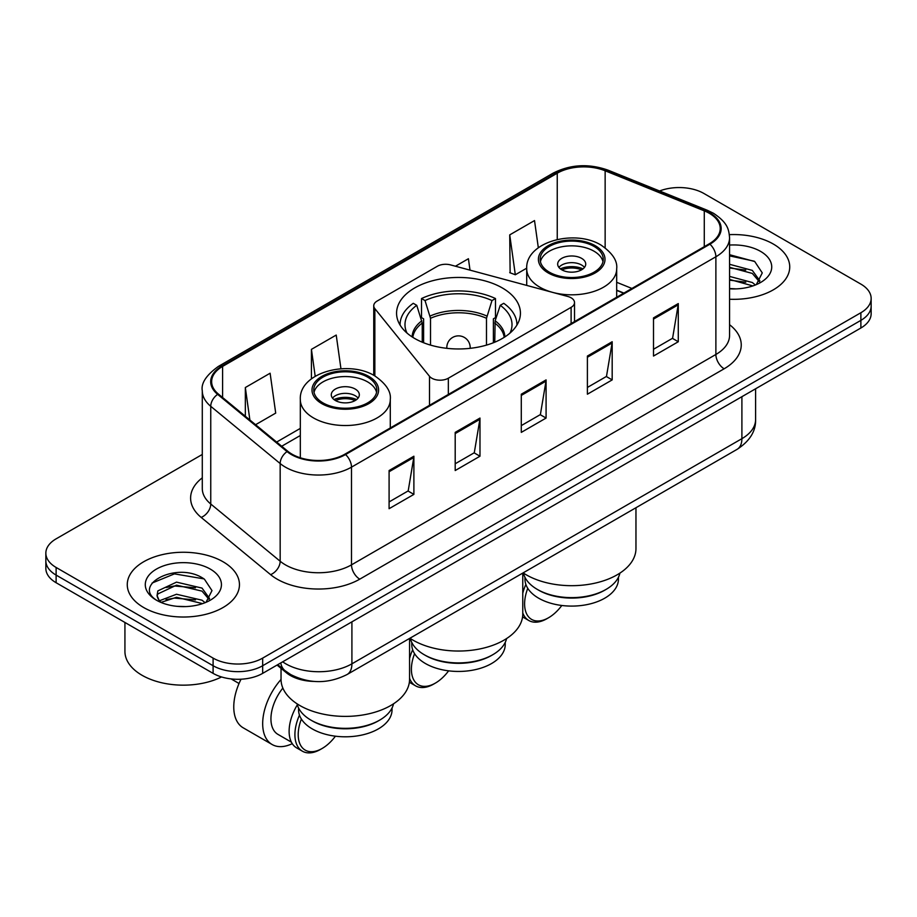 <?xml version="1.0" encoding="UTF-8"?>
<svg xmlns="http://www.w3.org/2000/svg" width="917" height="917" viewBox="0 0 917 917"><rect width="100%" height="100%" fill="white"/><g stroke="black" fill="none" stroke-linecap="round" stroke-linejoin="round"><path stroke-width="1.38" d="M571.108 297.807A11.68 6.751 0 0 0 567.783 296.466L450.579 264.91A11.68 6.751 0 0 0 437.375 266.251L377.174 301.017A11.68 6.751 0 0 0 373.746 305.785A11.68 6.751 0 0 0 374.847 308.639L429.5 376.302A11.68 6.751 0 0 0 448.344 378.217L571.108 307.344A11.68 6.751 0 0 0 574.523 302.576A11.68 6.751 0 0 0 571.108 297.807M502.287 287.927A61.932 35.752 0 0 0 434.796 280.178A61.932 35.752 0 0 0 396.568 313.213A61.932 35.752 0 0 0 414.713 338.488A61.932 35.752 0 0 0 482.204 346.248A61.932 35.752 0 0 0 520.432 313.213A61.932 35.752 0 0 0 502.287 287.927M623.652 293.234L616.683 290.414M314.027 681.423A35.052 20.243 180 0 1 286.448 672.803L277.06 665.066M202.29 454.454L56.12 538.841A35.052 20.243 0 0 0 45.85 553.157L45.85 568.425A35.052 20.243 0 0 0 56.12 582.731L213.099 673.365A35.052 20.243 0 0 0 262.675 673.365L860.88 327.999A35.052 20.243 0 0 0 871.15 313.683L871.15 306.06A35.052 20.243 0 0 1 860.88 320.365A35.052 20.243 0 0 0 871.15 306.06L871.15 298.426A35.052 20.243 0 0 0 860.88 284.11L703.901 193.476A35.052 20.243 0 0 0 659.575 190.988M45.85 553.157A35.052 20.243 0 0 0 56.12 567.463L213.099 658.108A35.052 20.243 0 0 0 262.675 658.108L262.675 665.731L860.88 320.365L262.675 665.731A35.052 20.243 0 0 1 213.099 665.731A35.052 20.243 0 0 0 262.675 665.731L262.675 673.365M56.12 567.463L56.12 575.097L213.099 665.731L56.12 575.097A35.052 20.243 0 0 1 45.85 560.791A35.052 20.243 0 0 0 56.12 575.097L56.12 582.731M773.306 244.037A56.086 32.382 0 0 0 729.37 234.649A56.086 32.382 0 0 1 773.306 244.037A56.086 32.382 0 0 1 789.732 266.939A56.086 32.382 0 0 0 773.306 244.037M223.014 561.743A56.086 32.382 0 0 0 161.896 554.728A56.086 32.382 0 0 0 127.268 584.645A56.086 32.382 0 0 0 143.694 607.535A56.086 32.382 0 0 0 204.823 614.562A56.086 32.382 0 0 0 239.452 584.645A56.086 32.382 0 0 0 223.014 561.743A56.086 32.382 0 0 0 161.896 554.728A56.086 32.382 0 0 0 127.268 584.645A56.086 32.382 0 0 0 143.694 607.535A56.086 32.382 0 0 0 204.823 614.562A56.086 32.382 0 0 0 239.452 584.645A56.086 32.382 0 0 0 223.014 561.743M709.265 213.271A37.391 21.584 180 0 1 720.223 228.539A37.391 21.584 180 0 1 709.265 243.796L344.895 454.167A37.391 21.584 180 0 1 287.823 451.29L218.406 394.058A37.391 21.584 180 0 1 211.644 381.667A37.391 21.584 180 0 1 222.59 366.41L557.249 173.198A37.391 21.584 180 0 1 605.14 170.78L704.279 210.853A37.391 21.584 180 0 1 709.265 213.271M709.93 212.893A38.331 22.123 0 0 0 704.806 210.406L605.667 170.333A38.331 22.123 0 0 0 556.585 172.809L221.937 366.021A38.331 22.123 0 0 0 217.638 394.367L287.055 451.6A38.331 22.123 0 0 0 345.549 454.557L709.93 244.186A38.331 22.123 0 0 0 709.93 212.893M389.095 470.536L389.095 508.694L413.888 494.389L413.888 456.219L389.095 470.536M389.095 501.931L408.191 490.904L413.785 457.491A9.353 5.399 -120 0 0 413.888 456.219M408.019 490.996L413.888 494.389M455.199 432.377L455.199 470.536L479.981 456.219L479.981 418.06L455.199 432.377M455.199 463.761L474.284 452.746L479.878 419.333A9.353 5.399 -120 0 0 479.981 418.06M474.123 452.838L479.981 456.219M653.5 317.89L653.5 356.048L678.282 341.743L678.282 303.573L653.5 317.89M653.5 349.274L672.585 338.258L678.179 304.845A9.353 5.399 -120 0 0 678.282 303.573M672.413 338.35L678.282 341.743M587.396 356.048L587.396 394.207L612.178 379.902L612.178 341.732L587.396 356.048M587.396 387.444L606.481 376.417L612.086 343.004A9.353 5.399 -120 0 0 612.178 341.732M606.32 376.509L612.178 379.902M521.292 394.207L521.292 432.377L546.085 418.06L546.085 379.902L521.292 394.207M521.292 425.603L540.388 414.576L545.982 381.163A9.353 5.399 -120 0 0 546.085 379.902M540.216 414.679L546.085 418.06M729.565 299.24A56.086 32.382 0 0 0 789.732 266.939A56.086 32.382 0 0 1 729.565 299.24M262.675 658.108L860.88 312.731A35.052 20.243 0 0 0 871.15 298.426M255.591 424.709L275.708 413.097L270.114 373.219L245.332 387.536L245.332 416.249M470.02 270.148L468.415 258.732L455.451 266.217M538.325 247.75L534.519 220.573L509.726 234.878L510.127 272.819M340.952 368.783L336.218 335.06L311.425 349.366L311.425 378.836M509.726 234.878L515.32 274.756L526.713 268.177M515.32 274.756L509.726 272.67M311.425 349.366L315.196 376.257M245.332 387.536L249.882 420.009M729.565 288.523L736.11 288.889M729.565 276.407L752.318 282.516L755.402 284.992M729.565 279.433L752.868 285.921M729.565 264.291L752.318 270.4L759.895 280.877M729.565 267.317L752.318 273.426L759.299 281.668M729.565 288.809A38.09 21.997 0 0 0 760.571 282.493A38.09 21.997 0 0 0 760.571 251.384A38.09 21.997 0 0 0 729.565 245.068M756.307 284.614L762.268 272.899L754.725 261.528L729.565 254.708M729.565 255.889L754.21 261.185M729.565 268.005L745.773 270.091M729.565 280.121L745.773 282.207M492.784 654.715L491.546 655.437A46.744 26.983 0 0 1 425.454 655.437L424.216 654.715A48.498 27.991 0 0 0 492.784 654.715A48.498 27.991 0 0 0 506.585 638.553M411.756 642.381L411.756 644.468A46.744 26.983 0 0 0 425.454 663.541A46.744 26.983 0 0 0 476.382 669.399A46.744 26.983 0 0 0 505.244 644.468L505.244 642.381M422.244 342.201L422.244 323.059L416.754 305.327A53.518 30.903 0 0 0 407.01 333.077M423.608 342.752L423.608 318.818L421.522 317.626L421.522 298.541A58.424 33.734 0 0 1 495.478 298.541L491.982 300.558A53.518 30.903 0 0 0 425.018 300.558L430.509 318.291L430.509 345.101M486.491 345.101L486.491 318.291L491.982 300.558M409.933 638.232A64.27 37.104 0 0 0 413.051 640.169A64.27 37.104 0 0 0 483.099 648.216A64.27 37.104 0 0 0 522.77 613.932L522.77 573.091M495.478 298.541L495.478 317.626L493.392 318.818L493.392 342.752M416.754 305.327L413.269 303.309A58.424 33.734 0 0 0 400.076 324.652A58.424 33.734 0 0 0 400.076 325.077L400.076 324.652M425.018 300.558L421.522 298.541M516.924 324.652L516.924 325.065A58.424 33.734 0 0 0 516.924 324.652A58.424 33.734 0 0 0 503.731 303.309L500.246 305.327L495.146 320.812L494.756 342.201M509.99 333.077A53.518 30.903 0 0 0 500.246 305.327M410.415 638.553A48.498 27.991 0 0 0 424.216 654.715L425.454 655.437M414.576 653.683A33.883 19.566 120 0 0 411.401 669.272A33.883 19.566 120 0 0 435.369 683.108A33.883 19.566 120 0 0 448.619 670.843M409.567 678.305A36.221 20.919 120 0 0 415.596 685.847A36.221 20.919 120 0 0 433.718 684.059L435.369 683.108M409.372 682.237A36.221 20.919 120 0 0 409.819 682.512L415.596 685.847M412.673 649.763A36.221 20.919 120 0 0 409.567 658.532M410.621 639.344A36.221 20.919 120 0 0 409.567 641.121M594.01 246.421A31.545 18.214 0 0 0 559.622 242.478A31.545 18.214 0 0 0 540.147 259.305A31.545 18.214 0 0 0 549.386 272.189A31.545 18.214 0 0 0 583.774 276.132A31.545 18.214 0 0 0 603.248 259.305A31.545 18.214 0 0 0 594.01 246.421M602.973 261.689A31.545 18.214 0 0 0 594.01 251.201A31.545 18.214 0 0 0 561.559 246.822A31.545 18.214 0 0 0 540.422 261.689M619.915 573.114A48.612 28.06 180 0 1 606.068 589.413L604.75 590.181A46.744 26.983 180 0 1 538.646 590.181L537.328 589.413A48.612 28.06 180 0 1 523.469 573.114M618.436 577.274L618.436 579.108A46.744 26.983 180 0 1 589.585 604.039A46.744 26.983 180 0 1 538.646 598.193A46.744 26.983 180 0 1 524.96 579.108L524.96 577.274M606.068 589.413A48.612 28.06 180 0 1 537.328 589.413L538.646 590.181M523.126 572.884A64.27 37.104 0 0 0 526.255 574.821A64.27 37.104 0 0 0 596.291 582.857A64.27 37.104 0 0 0 635.962 548.584L635.962 507.743M581.607 258.353A14.019 8.093 0 0 0 566.328 256.6A14.019 8.093 0 0 0 557.674 264.073A14.019 8.093 0 0 0 561.777 269.804A14.019 8.093 0 0 0 577.057 271.558A14.019 8.093 0 0 0 585.722 264.073A14.019 8.093 0 0 0 581.607 258.353M584.473 267.42A14.019 8.093 0 0 0 581.607 265.024A14.019 8.093 0 0 0 558.923 267.42M560.367 268.841A18.695 10.798 180 0 1 582.203 268.509L582.203 269.438M561.903 269.873A16.357 9.445 180 0 1 580.518 269.483L582.203 268.509M580.243 270.492L580.518 269.483M527.768 588.336A33.883 19.566 120 0 0 524.604 603.913A33.883 19.566 120 0 0 548.561 617.749A33.883 19.566 120 0 0 561.812 605.484M522.77 612.946A36.221 20.919 120 0 0 528.8 620.5A36.221 20.919 120 0 0 546.91 618.7L548.561 617.749M522.564 616.889A36.221 20.919 120 0 0 523.011 617.164L528.8 620.5M525.865 584.416A36.221 20.919 120 0 0 522.77 593.184M523.733 574.122A36.221 20.919 120 0 0 522.77 575.761M367.614 377.128A31.545 18.214 0 0 0 333.226 373.185A31.545 18.214 0 0 0 313.752 390.012A31.545 18.214 0 0 0 322.99 402.895A31.545 18.214 0 0 0 357.378 406.839A31.545 18.214 0 0 0 376.853 390.012A31.545 18.214 0 0 0 367.614 377.128M376.578 392.396A31.545 18.214 0 0 0 367.614 381.896A31.545 18.214 0 0 0 335.163 377.529A31.545 18.214 0 0 0 314.027 392.396M393.531 703.809A48.612 28.06 180 0 1 379.672 720.12L378.354 720.888A46.744 26.983 180 0 1 312.25 720.888L310.932 720.12A48.612 28.06 180 0 1 297.085 703.809M392.04 707.981L392.04 709.815A46.744 26.983 180 0 1 363.189 734.746A46.744 26.983 180 0 1 312.25 728.9A46.744 26.983 180 0 1 298.564 709.815L298.564 707.981M379.672 720.12A48.612 28.06 180 0 1 310.932 720.12L312.25 720.888M281.038 668.344L281.038 679.291A64.27 37.104 0 0 0 299.859 705.528A64.27 37.104 0 0 0 369.895 713.564A64.27 37.104 0 0 0 409.567 679.291L409.567 638.45M355.223 389.06A14.019 8.093 0 0 0 339.943 387.306A14.019 8.093 0 0 0 331.278 394.78A14.019 8.093 0 0 0 335.393 400.511A14.019 8.093 0 0 0 350.672 402.265A14.019 8.093 0 0 0 359.326 394.78A14.019 8.093 0 0 0 355.223 389.06M358.077 398.116A14.019 8.093 0 0 0 355.223 395.731A14.019 8.093 0 0 0 332.527 398.116M333.971 399.548A18.695 10.798 180 0 1 355.807 399.216L355.807 400.144M335.507 400.569A16.357 9.445 180 0 1 354.122 400.179L355.807 399.216M353.847 401.199L354.122 400.179M241.033 679.21A45.575 26.306 120 0 0 233.766 706.95A45.575 26.306 120 0 0 243.2 727.811L272.12 744.512A45.575 26.306 -60 0 1 262.675 723.651A45.575 26.306 -60 0 1 281.038 679.463M292.259 743.653A45.575 26.306 -60 0 1 272.12 744.512M301.384 719.043A33.883 19.566 120 0 0 298.208 734.62A33.883 19.566 120 0 0 322.165 748.455A33.883 19.566 120 0 0 335.416 736.191M299.481 715.122A36.221 20.919 120 0 0 294.907 734.62A36.221 20.919 120 0 0 302.404 751.206A36.221 20.919 120 0 0 320.514 749.407L322.165 748.455M291.388 742.151L277.966 734.391A33.883 19.566 -60 0 1 270.939 718.882A33.883 19.566 -60 0 1 282.86 688.071M297.337 704.829A36.221 20.919 120 0 0 289.119 731.285A36.221 20.919 120 0 0 296.627 747.871L302.404 751.206M124.93 622.46L124.93 651.425A58.424 33.734 0 0 0 142.043 675.279A58.424 33.734 0 0 0 221.536 676.964M177.027 606.332L185.83 606.584M159.512 600.738L176.523 594.25L202.038 600.211L205.121 602.698M161.083 602.366L176.523 597.276L202.588 603.627M159.787 601.919L157.048 595.511A26.41 15.245 0 0 0 161.312 602.572M157.048 595.511L157.85 590.892L176.523 582.135L202.038 588.095L209.615 598.583M157.116 595.89L157.85 593.929L176.523 585.161L202.038 591.133L209.019 599.363M206.027 602.32L211.987 590.605L204.445 579.223C177.715 560.012 130.225 585.333 157.644 600.853L157.781 600.933M210.291 569.09A38.09 21.997 0 0 0 156.429 569.09A38.09 21.997 0 0 0 156.429 600.188A38.09 21.997 0 0 0 210.291 600.188A38.09 21.997 0 0 0 210.291 569.09M152.073 583.052L174.448 573.87L203.929 578.879M166.046 587.51L174.448 585.986L195.493 587.786M166.046 599.626L174.448 598.102L195.493 599.901M286.448 671.76L286.448 672.803M374.847 308.639L374.847 375.924M429.5 376.302L429.5 405.325M448.344 378.217L448.344 394.436M571.108 307.344L571.108 323.563M282.677 661.822A46.744 26.983 0 0 0 285.817 663.828A46.744 26.983 0 0 0 351.91 663.828L741.899 438.67A46.744 26.983 0 0 0 755.597 419.585C755.929 431.185 749.762 441.111 737.062 449.364L347.073 674.522A23.372 13.491 60 0 0 351.91 663.828L351.91 621.852M741.899 396.694L741.899 438.67A23.372 13.491 60 0 1 737.062 449.364M280.785 662.922A23.372 15.635 129.5 0 0 284.855 670.522L277.759 664.665M860.88 327.999L860.88 312.731M213.099 673.365L213.099 658.108M729.565 324.698A58.424 33.734 180 0 1 724.143 368.783L359.762 579.154A11.68 6.751 60 0 1 351.498 564.849L715.879 354.478A46.744 26.983 0 0 0 729.565 335.393L729.565 237.698A46.744 26.983 180 0 1 715.879 256.771A11.68 6.751 -120 0 0 709.93 244.186M359.762 579.154A58.424 33.734 180 0 1 277.14 579.154A58.424 33.734 180 0 1 270.595 574.65L201.178 517.417A58.424 33.734 180 0 1 202.29 477.826M285.405 564.849A46.744 26.983 0 0 0 351.498 564.849L351.498 467.143A46.744 26.983 180 0 1 280.166 463.543L210.75 406.311A46.744 26.983 180 0 1 202.29 390.825L202.29 488.532A46.744 26.983 0 0 0 210.75 504.006L280.166 561.238A46.744 26.983 0 0 0 285.405 564.849M729.565 237.698C728.809 229.663 728.064 222.98 713.46 213.26L707.316 210.28A11.68 5.468 112 0 0 704.806 210.406M707.316 210.28L608.177 170.207C588.817 163.352 570.443 164.349 553.054 173.187A11.68 6.751 60 0 1 556.585 172.809M221.937 366.021A11.68 6.751 -120 0 0 218.406 366.399C206.279 375.122 200.903 383.26 202.29 390.825M217.638 394.367A11.68 7.817 129.5 0 0 210.75 406.311L210.75 504.006A11.68 7.817 -50.5 0 1 201.178 517.417M608.177 170.207A11.68 5.468 112 0 0 605.667 170.333M287.055 451.6A11.68 7.817 129.5 0 0 280.166 463.543L280.166 561.238A11.68 7.817 -50.5 0 1 270.595 574.65M345.549 454.557A11.68 6.751 60 0 1 351.498 467.143L715.879 256.771L715.879 354.478A11.68 6.751 60 0 0 724.143 368.783M222.59 366.41L222.59 397.508M704.279 210.853L704.279 246.684M605.14 170.78L605.14 247.796M631.916 288.454L616.683 282.298M557.249 173.198L557.249 239.486M300.317 428.388L276.636 442.063M521.292 395.422L545.982 381.163M587.396 357.252L612.086 343.004M653.5 319.093L678.179 304.845M455.199 433.581L479.878 419.333M389.095 471.739L413.785 457.491M422.244 323.059A45.804 26.444 0 0 0 412.81 337.341M486.491 318.291A45.804 26.444 0 0 0 430.509 318.291M421.854 320.812A46.354 26.765 0 0 0 412.146 336.917M486.881 316.044A46.354 26.765 0 0 0 430.119 316.044M504.854 336.917A46.354 26.765 0 0 0 495.146 320.812M504.19 337.341A45.804 26.444 0 0 0 494.756 323.059M446.888 348.334A11.68 6.751 180 0 1 446.82 347.554L446.82 348.322M470.18 348.322L470.18 347.554A11.68 6.751 180 0 1 470.112 348.334M548.148 272.899A33.299 19.223 0 0 0 595.248 272.899A33.299 19.223 0 0 0 595.248 245.71A33.299 19.223 0 0 0 548.148 245.71A33.299 19.223 0 0 0 548.148 272.899M616.683 297.257L616.683 268.841A44.99 25.974 180 0 1 588.909 292.844A44.99 25.974 180 0 1 539.884 287.216A44.99 25.974 180 0 1 526.713 268.841L526.713 285.405M321.752 403.606A33.299 19.223 0 0 0 368.852 403.606A33.299 19.223 0 0 0 368.852 376.417A33.299 19.223 0 0 0 321.752 376.417A33.299 19.223 0 0 0 321.752 403.606M390.287 427.964L390.287 399.548A44.99 25.974 180 0 1 362.524 423.551A44.99 25.974 180 0 1 313.488 417.923A44.99 25.974 180 0 1 300.317 399.548L300.317 457.789M373.746 305.785L373.746 375.305M574.523 302.576L574.523 321.592M347.073 674.522C328.263 683.979 309.465 683.979 290.655 674.522L284.855 670.522M755.597 419.585L755.597 388.785M553.054 173.187L218.406 366.399M300.317 435.506L281.702 446.247M623.904 293.085L616.683 290.162M470.18 347.554A11.68 11.68 0 0 0 452.654 337.433A11.68 11.68 0 0 0 446.82 347.554M616.683 268.841C617.668 260.921 612.476 253.023 601.082 245.126C574.569 228.723 525.154 241.882 526.713 268.841M390.287 399.548C391.272 391.628 386.08 383.73 374.698 375.832C348.173 359.43 298.759 372.589 300.317 399.548M239.039 683.497L231.107 678.912"/></g></svg>
